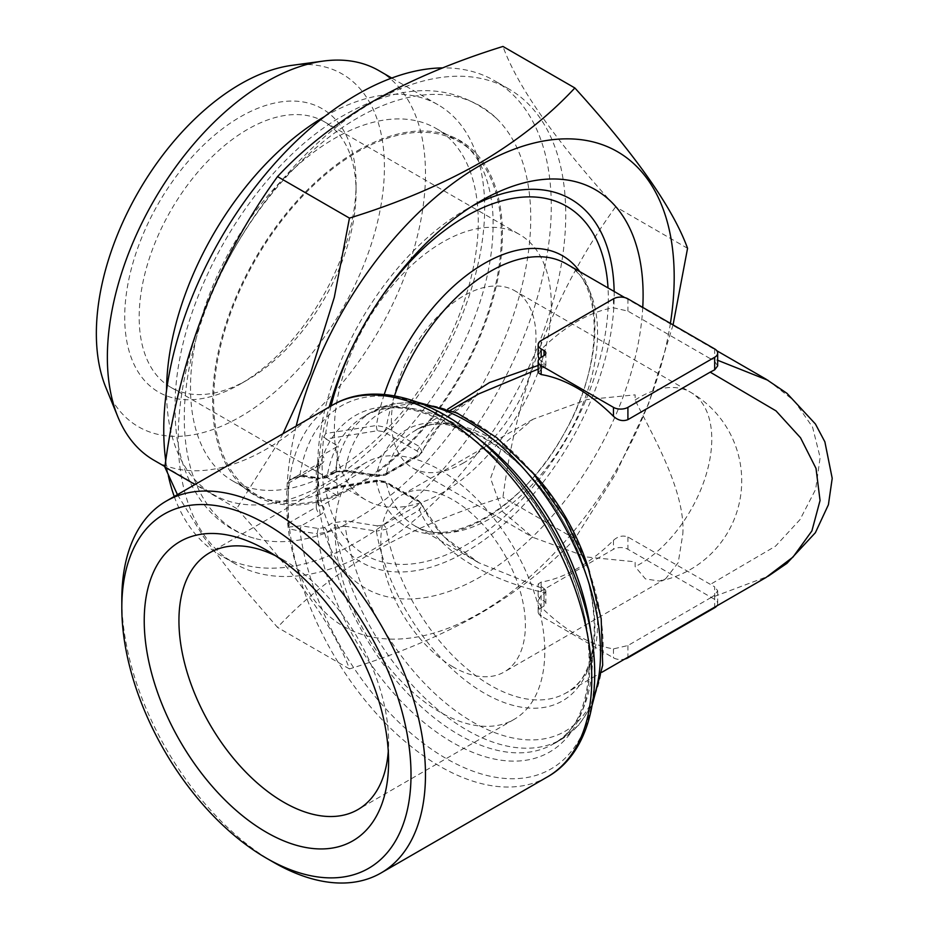 <?xml version="1.0" encoding="UTF-8"?>
<svg xmlns="http://www.w3.org/2000/svg" width="929" height="929" viewBox="0 0 929 929"><rect width="100%" height="100%" fill="white"/><g stroke="black" fill="none" stroke-linecap="round" stroke-linejoin="round"><path stroke-width="0.7" stroke-dasharray="4.64 3.48" d="M331.096 405.927A201.314 116.23 120 0 0 325.707 433.518L376.361 425.517L386.255 427.41L419.513 446.617L422.126 452.214L418.735 455.918A4.088 2.357 60 0 0 419.513 454.757L422.114 452.237C430.51 432.995 444.643 416.564 464.512 402.942L478.737 393.896L443.133 420.57L419.513 454.757L386.255 473.953L376.361 475.091L345.17 470.039L335.183 471.793A189.156 109.216 60 0 1 372.181 411.721A189.156 109.216 60 0 1 423.125 404.359M593.19 698.922A189.156 109.216 60 0 1 561.337 739.356A189.156 109.216 60 0 1 426.934 700.001A189.156 109.216 60 0 1 335.183 527.358L345.17 526.186A4.088 0.894 -80.9 0 1 346.25 520.89L332.338 522.981L324.314 527.614L318.357 528.508L301.298 525.802L289.047 527.022A4.088 2.357 60 0 1 289.639 528.961L300.23 531.133A4.088 0.883 -81 0 1 301.298 525.802L320.644 514.643A6.131 3.542 60 0 1 316.301 507.129A6.131 3.542 0 0 0 318.101 504.621A6.131 3.542 0 0 0 317.497 503.088L317.497 463.025L319.065 458.334A230.055 132.824 -60 0 1 329.214 407.007M300.23 531.133L317.277 533.815A194.266 112.165 60 0 0 528.09 759.876A194.266 112.165 60 0 0 528.09 495.018A194.266 112.165 60 0 0 317.277 477.645L300.23 474.916A4.088 0.883 99 0 0 300.659 476.414L317.718 479.12A4.088 0.883 99 0 1 317.277 477.645L327.159 476.426L335.183 471.793A4.088 2.357 60 0 1 334.382 473.093C335.892 471.7 339.631 471.166 345.611 471.502L376.802 476.507A4.088 0.894 99.2 0 1 376.361 475.091A156.444 90.322 60 0 1 546.496 495.726A156.444 90.322 60 0 1 546.496 706.957A156.444 90.322 60 0 1 376.361 531.133L345.17 526.186A184.047 106.254 60 0 0 545.009 738.671A184.047 106.254 60 0 0 545.009 488.317A184.047 106.254 60 0 0 345.17 470.039A4.088 0.894 99.1 0 0 345.611 471.502A4.088 0.894 99.1 0 0 346.25 470.806L377.453 475.799L383.433 474.916L416.691 455.721C419.037 454.084 419.037 452.458 416.691 450.832L383.433 431.637L377.453 430.742L325.928 438.987L338.191 446.071L321.968 455.431L319.065 458.334A230.055 132.824 -60 0 0 317.753 482.917A230.055 132.824 -60 0 0 319.065 505.98L318.101 504.621L318.101 464.546A6.131 3.542 0 0 0 317.497 463.025M545.091 592.876L545.846 591.007L545.091 589.485L478.737 562.753L443.133 536.079L419.513 501.892A4.088 2.357 120 0 0 418.735 500.719L422.114 504.435L419.513 510.033A4.088 2.357 -120 0 0 416.691 505.806L383.433 525.013L377.453 525.895A4.088 0.894 -80.8 0 0 376.361 531.133L386.255 529.228L419.513 510.033C438.627 554.195 492.161 580.73 545.091 592.876L541.154 595.443L538.158 600.668L541.154 607.136A151.322 87.372 -120 0 0 613.454 648.883L627.911 645.539L710.186 598.044L768.004 576.328M716.828 605.905A10.219 5.899 0 0 0 717.676 603.548A10.219 5.899 0 0 0 714.68 599.379L627.911 549.283A10.219 5.899 0 0 0 613.454 549.283L541.154 591.03A10.219 5.899 0 0 0 538.158 595.199A10.219 5.899 0 0 0 541.154 599.379L544.046 601.04A6.131 3.542 180 0 1 545.846 603.548A6.131 3.542 180 0 1 544.046 606.056L541.154 607.729A10.219 5.899 0 0 0 538.158 611.897A10.219 5.899 0 0 0 541.154 616.066L613.454 657.813A10.219 5.899 0 0 0 624.764 659.056M538.158 372.668L541.154 369.545L545.091 367.164L538.158 369.103M417.853 402.303L393.745 403.592L372.181 411.721L364.156 416.355A189.156 109.216 60 0 0 327.159 476.426A4.088 2.357 60 0 1 326.358 477.727L317.718 479.12A4.088 0.883 99 0 0 318.357 478.412L324.314 477.518L332.338 472.896L346.25 470.806M579.777 271.616A156.444 90.322 120 0 1 524.815 486.68A156.444 90.322 120 0 1 376.361 481.547A4.088 0.894 80.8 0 1 376.802 480.142L385.477 481.524A4.088 2.357 120 0 1 386.255 482.685A151.322 87.372 120 0 0 414.88 525.895L478.714 562.742L464.512 553.696C444.643 540.074 430.51 523.642 422.114 504.412L419.513 501.892L386.255 482.685L376.361 481.547L325.707 489.722A201.314 116.23 120 0 0 482.801 534.152A201.314 116.23 120 0 0 608.019 287.92M325.707 433.518L323.849 436.758A203.474 117.472 120 0 0 323.849 488.631L325.928 489.072L377.453 480.839L383.433 481.721A4.088 2.357 120 0 1 385.477 481.524L418.735 500.719A4.088 2.357 120 0 0 416.691 500.928C419.037 502.554 419.037 504.18 416.691 505.806M670.401 323.35A274.02 158.209 -60 0 1 480.421 612.734A274.02 158.209 -60 0 1 296.188 426.086M642.763 307.394A230.055 132.824 -60 0 1 485.507 573.808A230.055 132.824 -60 0 1 319.065 505.98L317.497 503.088M325.928 489.072L338.191 496.156L321.968 505.527L319.065 505.98M538.994 359.105L545.091 363.762L545.846 365.643L545.091 367.164M545.091 589.485L538.158 583.981L541.154 582.088A151.322 87.372 120 0 0 613.454 540.353C618.064 536.184 622.883 535.069 627.911 537.008L714.68 586.826L714.68 599.379M710.186 598.044L714.68 595.175L717.676 590.728L714.68 586.826M714.68 348.921L714.68 361.462L710.186 358.606L717.676 360.278M768.016 380.309L794.353 400.945L812.573 427.131L820.133 457.474L815.674 489.293L800.02 519.59L775.552 546.159L710.186 584.504M714.68 361.462L717.676 365.921M338.191 496.156A203.474 117.472 -60 0 1 338.191 446.071M673.06 324.895L648.756 403.337L615.509 474.231L574.854 538.785C548.482 567.096 516.721 592.133 479.585 613.918C441.17 635.657 397.786 653.993 349.455 668.926C334.974 628.898 297.408 575.446 236.744 508.581L277.306 444.19L282.973 433.715M371.972 102.643A274.02 158.209 120 0 0 192.965 344.113A274.02 158.209 120 0 0 234.967 563.694A274.02 158.209 120 0 0 508.987 405.485A274.02 158.209 120 0 0 508.987 89.068A274.02 158.209 120 0 0 371.972 102.643M177.439 494.646L203.648 537.02L236.895 580.346L277.539 627.412C303.4 599.507 335.148 574.459 372.808 552.267C410.537 530.842 453.921 512.506 502.949 497.27C517.43 387.416 554.996 290.591 615.648 206.795C555.182 140.209 517.616 86.757 502.949 46.45M682.78 534.303C686.043 490.14 649.476 430.092 635.146 399.993L635.146 394.837L586.942 399.609L532.898 419.293L502.438 445.165L490.547 478.319L502.438 511.484L532.898 537.357L586.942 557.028L635.146 561.801L635.146 566.667L645.423 578.906L659.578 581.078L665.663 578.767L678.251 562.556L682.78 534.303M377.929 302.308A201.314 116.23 120 0 0 354.1 343.567M300.23 474.916L300.009 474.882A209.606 121.014 60 0 1 527.266 490.907A209.606 121.014 60 0 1 527.266 777.48A209.606 121.014 60 0 1 300.009 531.098A4.088 0.848 -80.2 0 1 301.147 525.802M236.744 508.581L195.02 484.497M318.357 528.508A4.088 0.883 -81 0 0 317.277 533.815L327.159 531.992A4.088 2.357 -120 0 0 324.314 527.614M334.382 470.806A203.474 117.472 -60 0 1 232.645 480.885A203.474 117.472 -60 0 1 232.645 245.941A203.474 117.472 -60 0 1 436.119 128.457A203.474 117.472 -60 0 1 467.299 291.509A203.474 117.472 -60 0 1 334.382 470.806M357.514 484.172A203.474 117.472 -60 0 1 255.777 494.24A203.474 117.472 -60 0 1 255.777 259.296A203.474 117.472 -60 0 1 459.251 141.823A203.474 117.472 -60 0 1 490.442 304.863A203.474 117.472 -60 0 1 357.514 484.172M349.455 668.926L277.539 627.412M165.757 460.854A274.02 158.209 120 0 0 168.323 475.578M174.246 496.481A274.02 158.209 120 0 0 220.51 555.345A274.02 158.209 120 0 0 494.53 397.136A274.02 158.209 120 0 0 494.53 80.718A274.02 158.209 120 0 0 442.761 67.887M324.662 116.497A224.946 129.874 -60 0 1 438.082 104.803A224.946 129.874 -60 0 1 472.571 285.052A224.946 129.874 -60 0 1 325.614 483.277A224.946 129.874 -60 0 1 213.147 494.425A224.946 129.874 -60 0 1 166.558 390.354M687.565 248.31L615.648 206.795M574.854 538.785L502.949 497.27M453.085 666.917A102.248 59.038 60 0 1 386.29 576.816A102.248 59.038 60 0 1 401.955 494.89A102.248 59.038 60 0 1 504.203 553.916A102.248 59.038 60 0 1 504.203 671.981A102.248 59.038 60 0 1 453.085 666.917M273.649 862.344A214.715 123.963 60 0 1 121.815 599.368M614.15 291.462A209.606 121.014 -60 0 1 465.963 551.791A209.606 121.014 -60 0 1 317.753 466.219A209.606 121.014 -60 0 1 318.949 443.818A209.606 121.014 -60 0 1 465.963 209.501A209.606 121.014 -60 0 1 473.024 205.623M377.453 480.839A4.088 0.894 80.8 0 0 376.802 480.142L324.093 488.561L325.707 489.722M357.514 518.057A244.977 141.44 120 0 0 512.343 318.368A244.977 141.44 120 0 0 496.4 118.297A244.977 141.44 120 0 0 357.514 118.006A244.977 141.44 120 0 0 193.093 349.989A244.977 141.44 120 0 0 253.989 538.181A244.977 141.44 120 0 0 357.514 518.057M384.234 394.5A156.444 90.322 120 0 0 376.361 425.517A4.088 0.894 -99.2 0 0 377.453 430.742M323.849 436.758L325.928 438.987M710.186 358.606L627.911 311.11L613.454 307.766A151.322 87.372 120 0 0 541.154 349.501L538.158 355.97M416.691 450.832A4.088 2.357 -60 0 0 419.513 446.617L447.697 409.155M538.158 365.457L545.091 363.762M531.074 470.852A151.322 87.372 60 0 0 414.88 430.754A151.322 87.372 60 0 0 386.255 473.953A4.088 2.357 60 0 1 385.477 475.125L418.735 455.918A4.088 2.357 60 0 1 416.691 455.721M442.831 492.521A153.366 88.545 -60 0 1 366.142 500.116A153.366 88.545 -60 0 1 366.142 323.013A153.366 88.545 -60 0 1 519.508 234.468A153.366 88.545 -60 0 1 543.024 357.363A153.366 88.545 -60 0 1 442.831 492.521M463.699 462.828A102.248 59.038 -60 0 1 412.581 467.891A102.248 59.038 -60 0 1 412.581 349.827A102.248 59.038 -60 0 1 514.829 290.789A102.248 59.038 -60 0 1 530.494 372.726A102.248 59.038 -60 0 1 463.699 462.828M383.433 474.916A4.088 2.357 60 0 0 385.477 475.125L376.802 476.507A4.088 0.894 99.2 0 0 377.453 475.799M289.047 480.757L292.449 478.749L300.497 476.391A4.088 0.929 98.3 0 1 300.009 474.882L289.639 479.515A4.088 2.357 60 0 1 289.047 480.757A6.131 3.542 -120 0 0 288.118 483.324L288.118 503.355A214.715 123.963 60 0 1 289.639 479.515A214.715 123.963 60 0 1 332.594 405.067M378.893 70.627A224.946 129.874 -60 0 1 413.37 250.876A224.946 129.874 -60 0 1 266.414 449.102A224.946 129.874 -60 0 1 153.947 460.25M247.613 379.81A153.366 88.545 -60 0 1 170.936 387.405A153.366 88.545 -60 0 1 170.936 210.314A153.366 88.545 -60 0 1 324.302 121.757A153.366 88.545 -60 0 1 356.074 191.966A153.366 88.545 -60 0 1 247.625 379.81A153.366 88.545 -60 0 1 247.613 379.81L240.39 383.991A163.597 94.456 -60 0 1 124.707 317.195A163.597 94.456 -60 0 1 240.39 116.833A163.597 94.456 -60 0 1 356.074 183.628A163.597 94.456 -60 0 1 240.39 383.991L247.625 379.81M547.309 776.969A214.715 123.963 60 0 1 391.91 729.59A214.715 123.963 60 0 1 289.639 528.961A214.715 123.963 60 0 1 288.118 503.355L288.118 523.399A6.131 3.542 -120 0 0 289.047 527.022M439.94 469.969A148.257 85.596 60 0 1 536.788 600.622A148.257 85.596 60 0 1 514.062 719.418A148.257 85.596 60 0 1 439.94 712.078A148.257 85.596 60 0 1 343.08 581.426A148.257 85.596 60 0 1 365.805 462.63A148.257 85.596 60 0 1 439.94 469.969M275.425 555.705A148.257 85.596 60 0 1 283.775 560.129A148.257 85.596 60 0 1 283.775 560.141A148.257 85.596 60 0 1 388.601 741.714A148.257 85.596 60 0 1 388.276 751.155M357.514 150.73A204.903 118.308 -60 0 1 444.108 133.892A204.903 118.308 -60 0 1 459.971 377.186A204.903 118.308 -60 0 1 241.343 485.089A204.903 118.308 -60 0 1 228.011 317.753A204.903 118.308 -60 0 1 357.514 150.73M288.118 483.324L316.301 467.055A6.131 3.542 60 0 1 317.579 464.245A6.131 3.542 60 0 1 320.644 464.546L301.298 475.718A4.088 0.883 99 0 1 300.659 476.414L300.497 476.391A4.088 0.929 98.3 0 0 301.147 475.706L318.357 478.412M291.787 65.367A203.695 117.6 -60 0 1 382.028 198.806A203.695 117.6 -60 0 1 240.39 416.726A203.695 117.6 -60 0 1 105.836 387.439M283.775 560.129L266.414 550.119L283.775 560.141M288.118 523.399L316.301 507.129L316.301 467.055A6.131 3.542 0 0 0 318.101 464.546L318.322 463.676L292.449 478.749L301.147 475.706M324.314 477.518A4.088 2.357 60 0 0 326.358 477.727L334.382 473.093A4.088 2.357 60 0 1 332.338 472.896M541.154 607.136L541.154 616.066M613.454 648.883L613.454 657.813M541.154 361.195L541.154 369.545M544.046 362.867L544.046 367.872M590.983 633.427A189.156 109.216 60 0 1 553.312 743.99A189.156 109.216 60 0 1 418.921 704.635A189.156 109.216 60 0 1 327.159 531.992L335.183 527.358A4.088 2.357 -120 0 0 332.338 522.981M321.968 505.527A12.274 7.084 180 0 1 320.644 514.643M541.154 587.093L541.154 599.379M541.154 582.088L541.154 591.03M613.454 540.353L613.454 549.283M627.911 537.008L627.911 549.283M589.578 572.171A151.322 87.372 60 0 1 566.214 692.86A151.322 87.372 60 0 1 460.981 663.492A151.322 87.372 60 0 1 386.255 529.228A4.088 2.357 -120 0 0 383.433 525.013M635.146 399.993A102.248 59.038 -60 0 1 639.489 397.345A102.248 59.038 -60 0 1 690.607 392.282A102.248 59.038 -60 0 1 706.284 474.208A102.248 59.038 -60 0 1 639.489 564.309A102.248 59.038 -60 0 1 635.146 566.667M541.154 595.443L541.154 607.729M544.046 593.77L544.046 606.056M714.68 595.175L714.68 607.136M394.488 395.87A151.322 87.372 120 0 0 386.255 427.41A4.088 2.357 -60 0 1 383.433 431.637M414.88 525.895A151.322 87.372 120 0 0 566.214 438.523A151.322 87.372 120 0 0 566.214 263.79C602.12 280.105 605.824 363.193 563.566 434.435C523.503 508.744 447.569 549.422 414.88 525.895M320.644 464.546A12.274 7.084 0 0 0 321.968 455.431M383.433 481.721L416.691 500.928M377.453 525.895L346.25 520.89M627.911 298.824L627.911 311.11M613.454 298.824L613.454 307.766M541.154 340.571L541.154 349.501M627.911 645.539L627.911 657.233M592.342 704.507L579.15 724.748L561.337 739.356L553.312 743.99C599.019 722.356 603.316 620.711 552.441 532.793C503.03 439.278 407.401 386.046 364.156 416.355A189.156 109.216 60 0 1 478.749 439.022M544.046 588.765L544.046 601.04M545.846 365.643L545.846 353.09M538.158 595.199L538.158 583.981M450.472 410.212L414.88 430.754C447.569 407.227 523.503 447.894 563.566 522.214C605.824 593.445 602.12 676.533 566.214 692.86L601.795 672.317M659.578 581.078A102.248 102.248 0 0 0 690.607 392.282L514.829 290.789M538.158 611.897L538.158 600.668M232.645 480.885L255.777 494.24M436.119 128.457L459.251 141.823M508.987 89.068L494.53 80.718M234.967 563.694L220.51 555.345M532.898 419.293L401.955 494.89M665.663 578.767L504.203 671.981M717.676 603.548L717.676 590.728M624.764 297.594L716.828 350.744M412.581 467.891L532.898 537.357M545.846 603.548L545.846 591.007M164.909 466.579L213.147 494.425M391.736 78.048L438.082 104.803M170.936 387.405L366.142 500.116M324.302 121.757L519.508 234.468M365.805 462.63L209.64 552.79M514.062 719.418L357.897 809.589M356.074 191.966L356.074 183.628M317.753 466.219L317.753 482.917M465.963 209.501L480.421 201.152M444.108 133.892C466.973 140.012 487.702 161.321 492.614 209.501C496.086 261.49 480.514 317.323 445.885 377.011C411.477 432.24 372.32 470.074 328.413 490.512C308.138 499.303 290.336 502.728 275.019 500.777C261.595 499.152 250.365 493.926 241.343 485.089M253.989 538.181C204.612 524.502 176.08 474.254 175.209 414.682C170.808 304.735 254.047 164.085 344.404 114.987C404.057 81.473 454.722 82.576 496.4 118.297M388.601 741.714L388.601 761.745"/><path stroke-width="1.39" d="M544.046 355.598L541.154 357.27A10.219 5.899 0 0 0 538.158 361.439A10.219 5.899 0 0 0 541.154 365.62L613.454 407.355A10.219 5.899 0 0 0 627.911 407.355L714.68 357.27A10.219 5.899 0 0 0 717.676 353.09A10.219 5.899 0 0 0 714.68 348.921L627.911 298.824A10.219 5.899 0 0 0 613.454 298.824L541.154 340.571A10.219 5.899 0 0 0 538.158 344.74A10.219 5.899 0 0 0 541.154 348.921L544.046 350.593A6.131 3.542 180 0 1 545.846 353.09A6.131 3.542 180 0 1 544.046 355.598L544.046 350.593M601.795 672.317L766.019 577.501L793.006 557.075L811.888 530.935L820.052 500.499L816.01 468.413L800.531 437.78L776.017 410.885L710.186 372.146L627.911 419.641C622.894 421.58 618.075 420.465 613.454 416.297A151.322 87.372 -120 0 0 541.154 374.55L538.158 372.668L538.158 361.439M296.188 426.086A274.02 158.209 -60 0 1 529.576 144.192A274.02 158.209 -60 0 1 670.401 323.35M329.214 407.007A230.055 132.824 -60 0 1 480.421 201.152A230.055 132.824 -60 0 1 642.763 307.394M717.676 360.278L768.016 380.309M717.676 353.09L717.676 365.921L714.68 369.812L710.186 372.146M538.158 369.103L478.737 393.884L450.472 410.212M282.973 433.715L310.425 373.69L334.289 297.385L349.455 218.106C397.786 203.184 441.159 184.848 479.585 163.098C516.721 141.324 548.47 116.276 574.854 87.965L502.949 46.45C453.921 61.686 410.548 80.022 372.808 101.458C335.16 123.638 303.4 148.675 277.539 176.591C217.131 259.888 179.448 356.713 164.839 467.066L177.439 494.646M349.455 218.106L277.539 176.591M574.854 87.965C635.32 154.551 672.898 208.003 687.565 248.31L673.06 324.895M608.019 287.92A201.314 116.23 120 0 0 523.933 197.053A201.314 116.23 120 0 0 377.929 302.308M354.1 343.567A201.314 116.23 120 0 0 331.096 405.927M195.02 484.497L164.839 467.066M624.764 659.056A10.219 5.899 0 0 0 627.911 657.813L714.68 607.729A10.219 5.899 0 0 0 716.828 605.905M442.761 67.887A274.02 158.209 120 0 0 357.514 94.293A274.02 158.209 120 0 0 165.757 460.854M168.323 475.578A274.02 158.209 120 0 0 174.246 496.481M166.558 390.354A224.946 129.874 -60 0 1 324.662 116.497M121.815 607.717L121.815 599.368A214.715 123.963 60 0 1 166.291 501.079A214.715 123.963 60 0 1 273.649 511.716A214.715 123.963 60 0 1 413.916 700.93A214.715 123.963 60 0 1 381.006 872.981A214.715 123.963 60 0 1 273.649 862.344L266.414 858.175A204.496 118.064 60 0 1 121.815 607.717A204.496 118.064 60 0 1 266.414 524.235A204.496 118.064 60 0 1 411.013 774.693A204.496 118.064 60 0 1 266.414 858.175M473.024 205.623A209.606 121.014 -60 0 1 614.15 291.462M447.697 409.155L489.42 382.609L538.158 365.457M538.158 344.74L538.158 355.97L538.994 359.105M164.909 466.579L153.947 460.25A224.946 129.874 -60 0 1 117.832 416.761A224.946 129.874 -60 0 1 153.947 200.501A224.946 129.874 -60 0 1 323.176 61.093A224.946 129.874 -60 0 1 378.893 70.627L391.736 78.048M266.414 550.119L266.414 550.119A172.794 99.763 60 0 1 388.601 761.745A172.794 99.763 60 0 1 266.414 832.291A172.794 99.763 60 0 1 144.227 620.665A172.794 99.763 60 0 1 266.414 550.119M388.276 751.155A148.257 85.596 60 0 1 357.897 809.589A148.257 85.596 60 0 1 209.64 723.981A148.257 85.596 60 0 1 209.64 552.79A148.257 85.596 60 0 1 275.425 555.705M117.832 416.761L105.836 387.439A203.695 117.6 -60 0 1 138.537 191.606A203.695 117.6 -60 0 1 291.787 65.367L323.176 61.093M423.125 404.359A189.156 109.216 60 0 1 561.337 520.937A189.156 109.216 60 0 1 593.19 698.922M627.911 407.355L627.911 419.641M613.454 407.355L613.454 416.297M541.154 365.62L541.154 374.55M531.074 470.852A151.322 87.372 60 0 1 589.578 572.171M579.777 271.616A156.444 90.322 120 0 0 479.399 266.437A156.444 90.322 120 0 0 384.234 394.5M714.68 607.136L714.68 607.729M624.764 297.594L566.214 263.79A151.322 87.372 120 0 0 394.488 395.87M714.68 357.27L714.68 369.812M627.911 657.233L627.911 657.813M478.749 439.022A189.156 109.216 60 0 1 590.983 633.427M547.309 776.969C596.569 749.413 607.926 669.739 579.173 588.324C559.92 534.036 530.285 487.69 490.28 449.276C437.768 399.261 375.037 380.019 332.594 405.067A214.715 123.963 60 0 1 547.309 529.031A214.715 123.963 60 0 1 547.309 776.969L381.006 872.981M541.154 348.921L541.154 357.27M417.853 402.303L457.068 412.987L496.667 437.594L533.664 473.883L565.076 518.777L588.243 568.42L601.179 618.609L602.689 665.199L592.342 704.507M768.004 576.328L786.933 563.346L815.383 532.689L828.413 504.726L832.21 478.342L824.871 441.821L815.418 423.996L786.956 393.327L765.995 379.137L716.828 350.744M332.594 405.067L166.291 501.079"/></g></svg>
